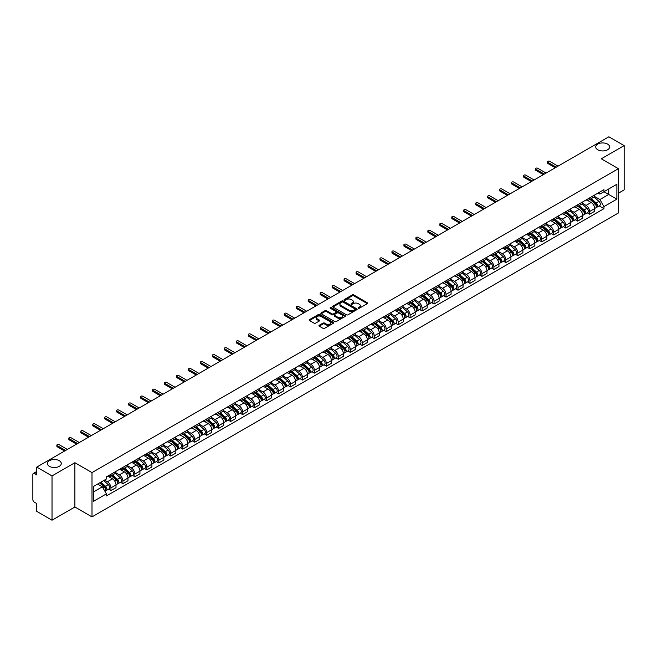 <?xml version="1.0" encoding="UTF-8"?>
<svg xmlns="http://www.w3.org/2000/svg" width="657" height="657" viewBox="0 0 657 657"><rect width="100%" height="100%" fill="white"/><g stroke="black" fill="none" stroke-linecap="round" stroke-linejoin="round"><path stroke-width="0.99" d="M358.287 308.248A0.747 0.427 0 0 0 359.338 308.248L367.337 303.633A1.068 0.616 0 0 0 367.649 303.197A1.068 0.616 0 0 0 367.337 302.762L353.786 294.936A1.068 0.616 0 0 0 352.283 294.936L344.284 299.559A0.747 0.427 0 0 0 345.336 300.167L346.37 299.567A3.408 1.971 0 0 1 351.191 299.567L352.316 300.216A3.408 1.971 0 0 1 353.318 301.612A3.408 1.971 0 0 1 352.316 303L351.281 303.6A0.747 0.427 0 0 0 352.341 304.207L353.376 303.608A3.408 1.971 0 0 1 358.188 303.608L359.322 304.265A3.408 1.971 0 0 1 360.323 305.653A3.408 1.971 0 0 1 359.322 307.041L358.287 307.64A0.747 0.427 0 0 0 358.287 308.248L358.287 307.64M59.237 460.68A6.94 4.008 0 0 0 51.673 459.81A6.94 4.008 0 0 0 47.386 463.514A6.94 4.008 0 0 0 49.423 466.355A6.94 4.008 0 0 0 56.987 467.217A6.94 4.008 0 0 0 61.273 463.514A6.94 4.008 0 0 0 59.237 460.68M607.577 144.097A6.94 4.008 0 0 0 600.013 143.234A6.94 4.008 0 0 0 595.727 146.938A6.94 4.008 0 0 0 597.763 149.771A6.94 4.008 0 0 0 605.327 150.642A6.94 4.008 0 0 0 609.614 146.938A6.94 4.008 0 0 0 607.577 144.097M319.228 325.281A1.068 0.616 0 0 0 318.916 325.716A1.068 0.616 0 0 0 319.228 326.151L323.03 328.344A1.068 0.616 0 0 0 324.533 328.344L333.419 323.219A1.068 0.616 0 0 0 333.731 322.784A1.068 0.616 0 0 0 333.419 322.349L319.869 314.522A1.068 0.616 0 0 0 318.358 314.522L309.472 319.647A1.068 0.616 0 0 0 309.16 320.082A1.068 0.616 0 0 0 309.472 320.517L314.071 323.17A1.068 0.616 0 0 0 315.574 323.17L319.376 320.977A1.068 0.616 0 0 0 319.688 320.542A1.068 0.616 0 0 0 319.376 320.107L317.101 318.793A2.85 1.643 0 0 1 316.263 317.627A2.85 1.643 0 0 1 318.021 316.107A2.85 1.643 0 0 1 321.125 316.469L330.052 321.618A2.85 1.643 0 0 1 330.882 322.784A2.85 1.643 0 0 1 329.124 324.303A2.85 1.643 0 0 1 326.02 323.942L324.533 323.088A1.068 0.616 0 0 0 323.03 323.088L319.228 325.281L319.228 326.151L323.03 323.975L323.03 323.088M91.996 472.597L74.89 462.717L52.026 475.914L36.759 467.102L608.883 136.796L624.15 145.608L601.286 158.805L618.393 168.685L91.996 472.597L91.996 516.887L618.393 212.975L618.393 168.685M346.444 314.826A1.068 0.616 0 0 0 347.955 314.826L356.833 309.693A1.068 0.616 0 0 0 357.145 309.258A1.068 0.616 0 0 0 356.833 308.823L343.283 301.005A1.068 0.616 0 0 0 341.78 301.005L332.894 306.129A1.068 0.616 0 0 0 332.582 306.564A1.068 0.616 0 0 0 332.894 307L346.444 314.826M330.594 308.412A0.747 0.427 0 0 1 331.35 308.519L345.114 316.46L336.244 321.585A1.068 0.616 0 0 1 334.733 321.585L321.183 313.759L324.985 311.582L324.985 310.695L321.183 312.888A1.068 0.616 0 0 0 320.871 313.323A1.068 0.616 0 0 0 321.183 313.759L321.183 312.888M324.985 311.582A1.068 0.616 0 0 1 326.488 311.582L326.488 310.695A1.068 0.616 0 0 0 324.985 310.695M326.488 310.695L331.99 313.865A1.068 0.616 0 0 0 333.493 313.865L336.014 312.412A1.068 0.616 0 0 0 336.327 311.976A1.068 0.616 0 0 0 336.014 311.541L330.29 308.24A0.747 0.427 0 0 1 331.35 307.632L345.13 315.59A1.068 0.616 0 0 1 345.442 316.017A1.068 0.616 0 0 1 345.13 316.452L345.13 315.59M52.026 475.914L52.026 520.204L36.759 511.392L36.759 503.558L34.386 502.178A2.168 1.257 -120 0 1 32.85 499.525L32.85 474.453A2.168 1.257 -120 0 1 33.302 473.459L36.759 471.463M618.393 193.215L624.15 189.898L624.15 145.608M52.026 520.204L74.89 507.007L91.996 516.887M36.759 467.102L36.759 474.945L34.386 473.574A2.168 1.257 -120 0 0 33.302 473.459M589.633 197.913A4.993 2.883 60 0 1 588.598 200.155L593.657 197.231A4.993 2.883 -120 0 0 594.692 194.989M582.447 203.284L586.101 205.395A4.993 2.883 60 0 1 589.633 211.513L594.692 208.589A4.993 2.883 -120 0 0 591.16 202.471L587.539 200.385M594.692 208.589L594.692 211.291L589.633 214.215L587.202 212.811M588.598 200.155A4.993 2.883 60 0 1 586.143 199.925M589.633 211.513L589.633 214.215M577.659 204.82A4.993 2.883 60 0 1 576.632 207.062L581.691 204.138A4.993 2.883 -120 0 0 582.726 201.896M575.236 219.717L577.659 221.122L582.726 218.198L582.726 215.496A4.993 2.883 -120 0 0 579.195 209.386L575.573 207.292M576.632 207.062A4.993 2.883 60 0 1 574.169 206.84M570.473 210.199L574.136 212.31A4.993 2.883 60 0 1 577.659 218.42L577.659 221.122M565.693 211.726A4.993 2.883 60 0 1 564.659 213.968L569.726 211.045A4.993 2.883 -120 0 0 570.761 208.811M563.271 226.624L565.693 228.028L570.761 225.105L570.761 222.403A4.993 2.883 -120 0 0 567.229 216.293L563.607 214.198M564.659 213.968A4.993 2.883 60 0 1 562.203 213.747M558.507 217.106L562.17 219.216A4.993 2.883 60 0 1 565.693 225.326L565.693 228.028M553.728 218.641A4.993 2.883 60 0 1 552.693 220.883L557.76 217.96A4.993 2.883 -120 0 0 558.787 215.718M551.297 233.539L553.728 234.935L558.795 232.011L558.795 229.318A4.993 2.883 -120 0 0 555.264 223.199L551.642 221.113M552.693 220.883A4.993 2.883 60 0 1 550.238 220.653M546.542 224.012L550.196 226.123A4.993 2.883 60 0 1 553.728 232.233L553.728 234.935M541.762 225.548A4.993 2.883 60 0 1 540.727 227.79L545.786 224.866A4.993 2.883 -120 0 0 546.821 222.624M539.331 240.446L541.762 241.85L546.821 238.926L546.821 236.224A4.993 2.883 -120 0 0 543.298 230.114L539.668 228.02M540.727 227.79A4.993 2.883 60 0 1 538.272 227.56M534.576 230.919L538.231 233.038A4.993 2.883 60 0 1 541.762 239.148L541.762 241.85M529.797 232.455A4.993 2.883 60 0 1 528.762 234.697L533.821 231.773A4.993 2.883 -120 0 0 534.855 229.531M527.366 247.352L529.797 248.757L534.855 245.833L534.855 243.131A4.993 2.883 -120 0 0 531.324 237.021L527.702 234.927M528.762 234.697A4.993 2.883 60 0 1 526.306 234.475M522.611 237.834L526.265 239.945A4.993 2.883 60 0 1 529.797 246.055L529.797 248.757M517.823 239.37A4.993 2.883 60 0 1 516.796 241.604L521.855 238.688A4.993 2.883 -120 0 0 522.89 236.446M515.4 254.267L517.823 255.663L522.89 252.74L522.89 250.038A4.993 2.883 -120 0 0 519.359 243.928L515.737 241.833M516.796 241.604A4.993 2.883 60 0 1 514.332 241.382M510.637 244.741L514.3 246.851A4.993 2.883 60 0 1 517.823 252.961L517.823 255.663M505.857 246.276A4.993 2.883 60 0 1 504.822 248.518L509.889 245.595A4.993 2.883 -120 0 0 510.924 243.353M503.434 261.174L505.857 262.578L510.924 259.655L510.924 256.953A4.993 2.883 -120 0 0 507.393 250.834L503.771 248.748M504.822 248.518A4.993 2.883 60 0 1 502.367 248.289M498.671 251.647L502.334 253.758A4.993 2.883 60 0 1 505.857 259.876L505.857 262.578M493.892 253.183A4.993 2.883 60 0 1 492.857 255.425L497.924 252.502A4.993 2.883 -120 0 0 498.959 250.26M491.461 268.081L493.892 269.485L498.959 266.561L498.959 263.859A4.993 2.883 -120 0 0 495.427 257.749L491.806 255.655M492.857 255.425A4.993 2.883 60 0 1 490.401 255.203M486.706 258.562L490.36 260.673A4.993 2.883 60 0 1 493.892 266.783L493.892 269.485M481.926 260.098A4.993 2.883 60 0 1 480.891 262.332L485.958 259.408A4.993 2.883 -120 0 0 486.985 257.174M479.495 274.996L481.926 276.392L486.985 273.468L486.985 270.766A4.993 2.883 -120 0 0 483.462 264.656L479.832 262.562M480.891 262.332A4.993 2.883 60 0 1 478.436 262.11M474.74 265.469L478.395 267.58A4.993 2.883 60 0 1 481.926 273.69L481.926 276.392M469.96 267.005A4.993 2.883 60 0 1 468.926 269.247L473.984 266.323A4.993 2.883 -120 0 0 475.019 264.081M467.529 281.902L469.96 283.307L475.019 280.383L475.019 277.681A4.993 2.883 -120 0 0 471.496 271.563L467.866 269.477M468.926 269.247A4.993 2.883 60 0 1 466.47 269.017M462.774 272.376L466.429 274.486A4.993 2.883 60 0 1 469.96 280.605L469.96 283.307M457.986 273.912A4.993 2.883 60 0 1 456.96 276.154L462.019 273.23A4.993 2.883 -120 0 0 463.054 270.988M455.564 288.809L457.995 290.213L463.054 287.29L463.054 284.588A4.993 2.883 -120 0 0 459.522 278.478L455.901 276.383M456.96 276.154A4.993 2.883 60 0 1 454.504 275.932M450.809 279.291L454.463 281.401A4.993 2.883 60 0 1 457.995 287.511L457.995 290.213M446.021 280.818A4.993 2.883 60 0 1 444.986 283.06L450.053 280.137A4.993 2.883 -120 0 0 451.088 277.903M443.598 295.716L446.021 297.12L451.088 294.196L451.088 291.494A4.993 2.883 -120 0 0 447.557 285.384L443.935 283.29M444.986 283.06A4.993 2.883 60 0 1 442.531 282.839M438.835 286.197L442.498 288.308A4.993 2.883 60 0 1 446.021 294.418L446.021 297.12M434.055 287.733A4.993 2.883 60 0 1 433.02 289.975L438.088 287.052A4.993 2.883 -120 0 0 439.122 284.81M431.633 302.631L434.055 304.027L439.122 301.103L439.122 298.409A4.993 2.883 -120 0 0 435.591 292.291L431.969 290.205M433.02 289.975A4.993 2.883 60 0 1 430.565 289.745M426.869 293.104L430.524 295.215A4.993 2.883 60 0 1 434.055 301.325L434.055 304.027M422.09 294.64A4.993 2.883 60 0 1 421.055 296.882L426.122 293.958A4.993 2.883 -120 0 0 427.149 291.716M419.659 309.537L422.09 310.942L427.149 308.018L427.149 305.316A4.993 2.883 -120 0 0 423.625 299.206L420.004 297.112M421.055 296.882A4.993 2.883 60 0 1 418.599 296.652M414.904 300.011L418.558 302.13A4.993 2.883 60 0 1 422.09 308.24L422.09 310.942M410.124 301.547A4.993 2.883 60 0 1 409.089 303.789L414.148 300.865A4.993 2.883 -120 0 0 415.183 298.623M407.693 316.444L410.124 317.848L415.183 314.925L415.183 312.223A4.993 2.883 -120 0 0 411.66 306.113L408.03 304.019M409.089 303.789A4.993 2.883 60 0 1 406.634 303.567M402.938 306.926L406.593 309.036A4.993 2.883 60 0 1 410.124 315.146L410.124 317.848M398.158 308.462A4.993 2.883 60 0 1 397.124 310.695L402.183 307.78A4.993 2.883 -120 0 0 403.217 305.538M395.728 323.359L398.158 324.755L403.217 321.831L403.217 319.13A4.993 2.883 -120 0 0 399.686 313.019L396.064 310.925M397.124 310.695A4.993 2.883 60 0 1 394.668 310.474M390.972 313.832L394.627 315.943A4.993 2.883 60 0 1 398.158 322.053L398.158 324.755M386.185 315.368A4.993 2.883 60 0 1 385.158 317.61L390.217 314.687A4.993 2.883 -120 0 0 391.252 312.445M383.762 330.266L386.185 331.67L391.252 328.746L391.252 326.044A4.993 2.883 -120 0 0 387.72 319.926L384.099 317.84M385.158 317.61A4.993 2.883 60 0 1 382.694 317.38M378.999 320.739L382.661 322.85A4.993 2.883 60 0 1 386.185 328.968L386.185 331.67M374.219 322.275A4.993 2.883 60 0 1 373.184 324.517L378.251 321.593A4.993 2.883 -120 0 0 379.286 319.351M371.796 337.172L374.219 338.577L379.286 335.653L379.286 332.951A4.993 2.883 -120 0 0 375.755 326.841L372.133 324.747M373.184 324.517A4.993 2.883 60 0 1 370.729 324.295M367.033 327.654L370.696 329.765A4.993 2.883 60 0 1 374.219 335.875L374.219 338.577M362.253 329.19A4.993 2.883 60 0 1 361.219 331.424L366.286 328.5A4.993 2.883 -120 0 0 367.312 326.266M359.822 344.087L362.253 345.483L367.32 342.56L367.32 339.858A4.993 2.883 -120 0 0 363.789 333.748L360.167 331.654M361.219 331.424A4.993 2.883 60 0 1 358.763 331.202M355.067 334.561L358.722 336.671A4.993 2.883 60 0 1 362.253 342.782L362.253 345.483M350.288 336.097A4.993 2.883 60 0 1 349.253 338.339L354.312 335.415A4.993 2.883 -120 0 0 355.347 333.173M347.857 350.994L350.288 352.398L355.347 349.475L355.347 346.773A4.993 2.883 -120 0 0 351.824 340.655L348.194 338.569M349.253 338.339A4.993 2.883 60 0 1 346.797 338.109M343.102 341.468L346.756 343.578A4.993 2.883 60 0 1 350.288 349.696L350.288 352.398M338.322 343.003A4.993 2.883 60 0 1 337.287 345.245L342.346 342.322A4.993 2.883 -120 0 0 343.381 340.08M335.891 357.901L338.322 359.305L343.381 356.381L343.381 353.68A4.993 2.883 -120 0 0 339.85 347.569L336.228 345.475M337.287 345.245A4.993 2.883 60 0 1 334.832 345.024M331.136 348.382L334.791 350.493A4.993 2.883 60 0 1 338.322 356.603L338.322 359.305M326.348 349.91A4.993 2.883 60 0 1 325.322 352.152L330.381 349.228A4.993 2.883 -120 0 0 331.415 346.995M323.926 364.807L326.348 366.212L331.415 363.288L331.415 360.586A4.993 2.883 -120 0 0 327.884 354.476L324.262 352.382M325.322 352.152A4.993 2.883 60 0 1 322.858 351.93M319.171 355.289L322.825 357.4A4.993 2.883 60 0 1 326.348 363.51L326.348 366.212M314.383 356.825A4.993 2.883 60 0 1 313.348 359.067L318.415 356.143A4.993 2.883 -120 0 0 319.45 353.901M311.96 371.722L314.383 373.119L319.45 370.195L319.45 367.493A4.993 2.883 -120 0 0 315.918 361.383L312.297 359.297M313.348 359.067A4.993 2.883 60 0 1 310.892 358.837M307.197 362.196L310.86 364.307A4.993 2.883 60 0 1 314.383 370.417L314.383 373.119M302.417 363.732A4.993 2.883 60 0 1 301.382 365.974L306.449 363.05A4.993 2.883 -120 0 0 307.484 360.808M299.986 378.629L302.417 380.033L307.484 377.11L307.484 374.408A4.993 2.883 -120 0 0 303.953 368.298L300.331 366.204M301.382 365.974A4.993 2.883 60 0 1 298.927 365.744M295.231 369.103L298.886 371.221A4.993 2.883 60 0 1 302.417 377.332L302.417 380.033M290.451 370.638A4.993 2.883 60 0 1 289.417 372.88L294.484 369.957A4.993 2.883 -120 0 0 295.51 367.715M288.021 385.536L290.451 386.94L295.51 384.017L295.51 381.315A4.993 2.883 -120 0 0 291.987 375.204L288.357 373.11M289.417 372.88A4.993 2.883 60 0 1 286.961 372.659M283.266 376.018L286.92 378.128A4.993 2.883 60 0 1 290.451 384.238L290.451 386.94M278.486 377.553A4.993 2.883 60 0 1 277.451 379.787L282.51 376.872A4.993 2.883 -120 0 0 283.545 374.63M276.055 392.451L278.486 393.847L283.545 390.923L283.545 388.221A4.993 2.883 -120 0 0 280.022 382.111L276.392 380.017M277.451 379.787A4.993 2.883 60 0 1 274.996 379.565M271.3 382.924L274.954 385.035A4.993 2.883 60 0 1 278.486 391.145L278.486 393.847M266.512 384.46A4.993 2.883 60 0 1 265.485 386.702L270.544 383.778A4.993 2.883 -120 0 0 271.579 381.536M264.089 399.357L266.52 400.762L271.579 397.838L271.579 395.136A4.993 2.883 -120 0 0 268.048 389.018L264.426 386.932M265.485 386.702A4.993 2.883 60 0 1 263.03 386.472M259.334 389.831L262.989 391.942A4.993 2.883 60 0 1 266.52 398.06L266.52 400.762M254.546 391.367A4.993 2.883 60 0 1 253.512 393.609L258.579 390.685A4.993 2.883 -120 0 0 259.614 388.443M252.124 406.264L254.546 407.668L259.614 404.745L259.614 402.043A4.993 2.883 -120 0 0 256.082 395.933L252.46 393.839M253.512 393.609A4.993 2.883 60 0 1 251.056 393.387M247.361 396.746L251.023 398.856A4.993 2.883 60 0 1 254.546 404.967L254.546 407.668M242.581 398.282A4.993 2.883 60 0 1 241.546 400.515L246.613 397.592A4.993 2.883 -120 0 0 247.648 395.358M240.158 413.179L242.581 414.575L247.648 411.652L247.648 408.95A4.993 2.883 -120 0 0 244.117 402.84L240.495 400.745M241.546 400.515A4.993 2.883 60 0 1 239.091 400.294M235.395 403.653L239.049 405.763A4.993 2.883 60 0 1 242.581 411.873L242.581 414.575M230.615 405.188A4.993 2.883 60 0 1 229.58 407.43L234.648 404.507A4.993 2.883 -120 0 0 235.674 402.265M228.184 420.086L230.615 421.49L235.674 418.566L235.674 415.865A4.993 2.883 -120 0 0 232.151 409.746L228.529 407.66M229.58 407.43A4.993 2.883 60 0 1 227.125 407.2M223.429 410.559L227.084 412.67A4.993 2.883 60 0 1 230.615 418.788L230.615 421.49M218.65 412.095A4.993 2.883 60 0 1 217.615 414.337L222.674 411.413A4.993 2.883 -120 0 0 223.708 409.171M216.219 426.993L218.65 428.397L223.708 425.473L223.708 422.771A4.993 2.883 -120 0 0 220.185 416.661L216.555 414.567M217.615 414.337A4.993 2.883 60 0 1 215.159 414.115M211.464 417.474L215.118 419.585A4.993 2.883 60 0 1 218.65 425.695L218.65 428.397M206.684 419.002A4.993 2.883 60 0 1 205.649 421.244L210.708 418.32A4.993 2.883 -120 0 0 211.743 416.086M204.253 433.899L206.684 435.304L211.743 432.38L211.743 429.678A4.993 2.883 -120 0 0 208.212 423.568L204.59 421.474M205.649 421.244A4.993 2.883 60 0 1 203.194 421.022M199.498 424.381L203.153 426.492A4.993 2.883 60 0 1 206.684 432.602L206.684 435.304M194.71 425.917A4.993 2.883 60 0 1 193.684 428.159L198.743 425.235A4.993 2.883 -120 0 0 199.777 422.993M192.287 440.814L194.71 442.21L199.777 439.287L199.777 436.585A4.993 2.883 -120 0 0 196.246 430.475L192.624 428.38M193.684 428.159A4.993 2.883 60 0 1 191.22 427.929M187.524 431.288L191.187 433.398A4.993 2.883 60 0 1 194.71 439.508L194.71 442.21M182.745 432.823A4.993 2.883 60 0 1 181.71 435.065L186.777 432.142A4.993 2.883 -120 0 0 187.812 429.9M180.322 447.721L182.745 449.125L187.812 446.202L187.812 443.5A4.993 2.883 -120 0 0 184.28 437.39L180.659 435.295M181.71 435.065A4.993 2.883 60 0 1 179.254 434.835M175.559 438.194L179.221 440.305A4.993 2.883 60 0 1 182.745 446.423L182.745 449.125M170.779 439.73A4.993 2.883 60 0 1 169.744 441.972L174.811 439.048A4.993 2.883 -120 0 0 175.838 436.806M168.348 454.628L170.779 456.032L175.846 453.108L175.846 450.406A4.993 2.883 -120 0 0 172.315 444.296L168.693 442.202M169.744 441.972A4.993 2.883 60 0 1 167.289 441.75M163.593 445.109L167.248 447.22A4.993 2.883 60 0 1 170.779 453.33L170.779 456.032M158.813 446.645A4.993 2.883 60 0 1 157.779 448.879L162.837 445.963A4.993 2.883 -120 0 0 163.872 443.721M156.382 461.543L158.813 462.939L163.872 460.015L163.872 457.313A4.993 2.883 -120 0 0 160.349 451.203L156.719 449.109M157.779 448.879A4.993 2.883 60 0 1 155.323 448.657M151.627 452.016L155.282 454.127A4.993 2.883 60 0 1 158.813 460.237L158.813 462.939M146.848 453.552A4.993 2.883 60 0 1 145.813 455.794L150.872 452.87A4.993 2.883 -120 0 0 151.907 450.628M144.417 468.449L146.848 469.854L151.907 466.93L151.907 464.228A4.993 2.883 -120 0 0 148.375 458.11L144.754 456.024M145.813 455.794A4.993 2.883 60 0 1 143.357 455.564M139.662 458.923L143.316 461.033A4.993 2.883 60 0 1 146.848 467.152L146.848 469.854M134.874 460.458A4.993 2.883 60 0 1 133.847 462.7L138.906 459.777A4.993 2.883 -120 0 0 139.941 457.535M132.451 475.356L134.874 476.76L139.941 473.837L139.941 471.135A4.993 2.883 -120 0 0 136.41 465.025L132.788 462.93M133.847 462.7A4.993 2.883 60 0 1 131.384 462.479M127.696 465.838L131.351 467.948A4.993 2.883 60 0 1 134.874 474.058L134.874 476.76M122.908 467.373A4.993 2.883 60 0 1 121.874 469.607L126.941 466.684A4.993 2.883 -120 0 0 127.975 464.45M120.486 482.271L122.908 483.667L127.975 480.743L127.975 478.041A4.993 2.883 -120 0 0 124.444 471.931L120.822 469.837M121.874 469.607A4.993 2.883 60 0 1 119.418 469.385M115.722 472.744L119.385 474.855A4.993 2.883 60 0 1 122.908 480.965L122.908 483.667M110.943 474.28A4.993 2.883 60 0 1 109.908 476.522L114.975 473.598A4.993 2.883 -120 0 0 116.01 471.356M108.512 489.178L110.943 490.574L116.01 487.658L116.01 484.956A4.993 2.883 -120 0 0 112.478 478.838L108.857 476.752M109.908 476.522A4.993 2.883 60 0 1 107.452 476.292M104.496 480.078L107.411 481.762A4.993 2.883 60 0 1 110.943 487.88L110.943 490.574M598.108 193.018L599.907 194.061L616.866 184.272L608.727 188.97L608.727 194.456L599.907 199.547L594.413 196.377M93.532 491.904L102.352 486.812L106.418 493.859L93.532 501.299L93.532 486.418L106.418 478.978L106.418 476.892L603.972 189.627L603.972 191.713L616.866 199.153L603.972 206.594L599.907 199.547M616.866 184.272L616.866 199.153M106.418 493.859L106.418 495.936L603.972 208.671L603.972 206.594M74.89 462.717L74.89 507.007M102.352 486.812L97.597 484.069M599.168 205.904L603.972 208.671M358.582 308.355L359.322 307.928A3.408 1.971 0 0 0 360.323 306.54L360.323 305.653M353.318 301.612L353.318 302.499A3.408 1.971 0 0 1 352.316 303.887L351.577 304.314M367.329 303.641L353.786 295.822A1.068 0.616 0 0 0 352.283 295.822L344.58 300.265M356.833 308.823L356.833 309.693L343.283 301.883A1.068 0.616 0 0 0 341.78 301.883L332.902 307.008M354.952 309.562A0.747 0.427 0 0 0 354.952 308.954L343.061 302.089A0.747 0.427 0 0 0 342.001 302.089L340.909 302.721A3.408 1.971 0 0 0 339.915 304.109A3.408 1.971 0 0 0 340.909 305.497L349.039 310.194A3.408 1.971 0 0 0 353.86 310.194L354.952 309.562L354.952 310.449A0.747 0.427 0 0 0 355.174 310.145L355.174 309.258M339.915 304.109L339.915 304.996A3.408 1.971 0 0 0 340.909 306.384L340.909 305.497M354.952 310.449L353.86 311.081A3.408 1.971 0 0 1 349.039 311.081L340.909 306.384M326.488 311.582L331.99 314.752A1.068 0.616 0 0 0 333.493 314.752L336.014 313.299A1.068 0.616 0 0 0 336.327 312.863L336.327 311.976M337.69 317.159A2.85 1.643 0 0 0 340.794 317.52A2.85 1.643 0 0 0 342.552 316.001A2.85 1.643 0 0 0 341.722 314.834L338.577 313.019A1.068 0.616 0 0 0 337.074 313.019L334.544 314.481A1.068 0.616 0 0 0 334.232 314.908A1.068 0.616 0 0 0 334.544 315.344L337.69 317.159L337.69 318.045A2.85 1.643 0 0 0 340.794 318.407A2.85 1.643 0 0 0 342.552 316.888L342.552 316.001M334.232 314.908L334.232 315.795A1.068 0.616 0 0 0 334.544 316.231L334.544 315.344M337.69 318.045L334.544 316.231M330.882 322.784L330.882 323.663A2.85 1.643 0 0 1 329.124 325.182A2.85 1.643 0 0 1 326.02 324.829L324.533 323.975A1.068 0.616 0 0 0 323.03 323.975M316.263 317.627L316.263 318.514A2.85 1.643 0 0 0 317.101 319.68L317.101 318.793M319.359 320.986L317.101 319.68M333.403 323.228L319.869 315.409A1.068 0.616 0 0 0 318.358 315.409L309.488 320.526L309.472 319.647M589.978 199.358L594.848 203.711A2.71 1.569 60 0 1 595.702 207.899L594.692 208.483M590.101 199.473L592.4 200.796M590.471 199.071L595.891 203.916A1.306 0.756 60 0 1 596.301 205.928A1.306 0.756 60 0 1 596.186 205.978M591.284 198.603L596.154 202.956A2.71 1.569 60 0 1 597.008 207.152A2.71 1.569 60 0 1 596.186 207.234M594.002 196.969L598.921 201.362A2.71 1.569 60 0 1 599.767 205.551L597.008 207.152M555.264 167.749L547.897 163.503A1.248 0.723 180 0 1 547.536 162.993L547.536 161.836A1.248 0.723 -0 0 0 547.897 162.345L556.257 167.174M558.023 166.155L549.663 161.326A1.248 0.723 -0 0 0 548.299 161.17A1.248 0.723 -0 0 0 547.536 161.836M578.012 206.265L582.882 210.618A2.71 1.569 60 0 1 583.736 214.814L582.726 215.397M578.135 206.38L580.435 207.702M578.497 205.978L583.925 210.823A1.306 0.756 60 0 1 584.336 212.835A1.306 0.756 60 0 1 584.213 212.884M579.31 205.51L584.188 209.862A2.71 1.569 60 0 1 585.042 214.059A2.71 1.569 60 0 1 584.221 214.141M582.028 203.884L586.947 208.269A2.71 1.569 60 0 1 587.801 212.466L585.042 214.059M566.038 213.172L570.917 217.524A2.71 1.569 60 0 1 571.771 221.721L570.761 222.304M566.17 213.287L568.469 214.617M566.531 212.893L571.96 217.73A1.306 0.756 60 0 1 572.37 219.742A1.306 0.756 60 0 1 572.247 219.791M567.344 212.425L572.222 216.769A2.71 1.569 60 0 1 573.076 220.966A2.71 1.569 60 0 1 572.255 221.056M570.062 210.79L574.982 215.176A2.71 1.569 60 0 1 575.836 219.372L573.076 220.966M554.073 220.087L558.951 224.431A2.71 1.569 60 0 1 559.805 228.628L558.787 229.211M554.204 220.202L556.495 221.524M554.565 219.799L559.994 224.645A1.306 0.756 60 0 1 560.405 226.657A1.306 0.756 60 0 1 560.281 226.698M555.379 219.331L560.257 223.684A2.71 1.569 60 0 1 561.103 227.872A2.71 1.569 60 0 1 560.29 227.963M558.097 217.697L563.016 222.091A2.71 1.569 60 0 1 563.87 226.279L561.103 227.872M543.298 174.663L535.931 170.409A1.248 0.723 180 0 1 535.562 169.9L535.562 168.75A1.248 0.723 -0 0 0 535.931 169.26L544.292 174.08M546.057 173.062L537.697 168.241A1.248 0.723 -0 0 0 536.334 168.085A1.248 0.723 -0 0 0 535.562 168.75M531.324 181.57L523.966 177.316A1.248 0.723 180 0 1 523.596 176.807L523.596 175.657A1.248 0.723 -0 0 0 523.966 176.166L532.326 180.995M534.092 179.977L525.731 175.148A1.248 0.723 -0 0 0 524.368 174.992A1.248 0.723 -0 0 0 523.596 175.657M519.359 188.477L512 184.223A1.248 0.723 180 0 1 511.631 183.714L511.631 182.564A1.248 0.723 -0 0 0 512 183.073L520.36 187.902M522.126 186.884L513.758 182.055A1.248 0.723 -0 0 0 512.403 181.899A1.248 0.723 -0 0 0 511.631 182.564M542.107 226.993L546.985 231.346A2.71 1.569 60 0 1 547.831 235.535L546.821 236.126M542.239 227.108L544.53 228.431M542.6 226.706L548.028 231.551A1.306 0.756 60 0 1 548.431 233.564A1.306 0.756 60 0 1 548.316 233.613M543.413 226.238L548.291 230.591A2.71 1.569 60 0 1 549.137 234.787A2.71 1.569 60 0 1 548.316 234.869M546.131 224.604L551.051 228.997A2.71 1.569 60 0 1 551.896 233.194L549.137 234.787M530.142 233.9L535.02 238.253A2.71 1.569 60 0 1 535.866 242.449L534.855 243.033M530.265 234.015L532.564 235.346M530.634 233.621L536.055 238.458A1.306 0.756 60 0 1 536.465 240.47A1.306 0.756 60 0 1 536.35 240.519M531.447 233.153L536.317 237.497A2.71 1.569 60 0 1 537.171 241.694A2.71 1.569 60 0 1 536.35 241.784M534.166 231.519L539.085 235.904A2.71 1.569 60 0 1 539.931 240.101L537.171 241.694M507.393 195.384L500.026 191.138A1.248 0.723 180 0 1 499.665 190.629L499.665 189.479A1.248 0.723 -0 0 0 500.026 189.988L508.387 194.809M510.152 193.79L501.792 188.97A1.248 0.723 -0 0 0 500.437 188.805A1.248 0.723 -0 0 0 499.665 189.479M495.427 202.299L488.061 198.044A1.248 0.723 180 0 1 487.699 197.535L487.699 196.386A1.248 0.723 -0 0 0 488.061 196.895L496.421 201.724M498.187 200.705L489.826 195.876A1.248 0.723 -0 0 0 488.463 195.72A1.248 0.723 -0 0 0 487.699 196.386M518.176 240.807L523.046 245.16A2.71 1.569 60 0 1 523.9 249.356L522.89 249.939M518.299 240.93L520.599 242.252M518.66 240.528L524.089 245.365A1.306 0.756 60 0 1 524.5 247.385A1.306 0.756 60 0 1 524.385 247.426M519.473 240.06L524.352 244.412A2.71 1.569 60 0 1 525.206 248.601A2.71 1.569 60 0 1 524.385 248.691M522.192 238.425L527.111 242.819A2.71 1.569 60 0 1 527.965 247.007L525.206 248.601M483.462 209.205L476.095 204.951A1.248 0.723 180 0 1 475.725 204.442L475.725 203.292A1.248 0.723 -0 0 0 476.095 203.801L484.455 208.63M486.221 207.612L477.861 202.783A1.248 0.723 -0 0 0 476.497 202.627A1.248 0.723 -0 0 0 475.725 203.292M506.202 247.722L511.08 252.074A2.71 1.569 60 0 1 511.934 256.263L510.924 256.846M506.333 247.837L508.633 249.159M506.695 247.434L512.123 252.28A1.306 0.756 60 0 1 512.534 254.292A1.306 0.756 60 0 1 512.411 254.341M507.508 246.966L512.386 251.319A2.71 1.569 60 0 1 513.24 255.516A2.71 1.569 60 0 1 512.419 255.598M510.226 245.332L515.145 249.726A2.71 1.569 60 0 1 516 253.914L513.24 255.516M471.488 216.112L464.129 211.866A1.248 0.723 180 0 1 463.76 211.357L463.76 210.199A1.248 0.723 -0 0 0 464.129 210.708L472.49 215.537M474.255 214.519L465.895 209.69A1.248 0.723 -0 0 0 464.532 209.534A1.248 0.723 -0 0 0 463.76 210.199M494.236 254.629L499.115 258.981A2.71 1.569 60 0 1 499.969 263.178L498.95 263.761M494.368 254.744L496.659 256.066M494.729 254.341L500.158 259.187A1.306 0.756 60 0 1 500.568 261.199A1.306 0.756 60 0 1 500.445 261.248M495.542 253.873L500.42 258.226A2.71 1.569 60 0 1 501.266 262.422A2.71 1.569 60 0 1 500.453 262.513M498.261 252.247L503.18 256.632A2.71 1.569 60 0 1 504.034 260.829L501.266 262.422M459.522 223.027L452.164 218.773A1.248 0.723 180 0 1 451.794 218.264L451.794 217.114A1.248 0.723 -0 0 0 452.164 217.623L460.524 222.452M462.29 221.434L453.921 216.605A1.248 0.723 -0 0 0 452.566 216.449A1.248 0.723 -0 0 0 451.794 217.114M482.271 261.535L487.149 265.888A2.71 1.569 60 0 1 487.995 270.084L486.985 270.668M482.402 261.65L484.694 262.981M482.764 261.256L488.192 266.093A1.306 0.756 60 0 1 488.594 268.105A1.306 0.756 60 0 1 488.479 268.155M483.577 260.788L488.455 265.141A2.71 1.569 60 0 1 489.301 269.329A2.71 1.569 60 0 1 488.488 269.419M486.295 259.154L491.214 263.539A2.71 1.569 60 0 1 492.068 267.736L489.301 269.329M447.557 229.934L440.19 225.68A1.248 0.723 180 0 1 439.829 225.17L439.829 224.021A1.248 0.723 -0 0 0 440.19 224.53L448.559 229.359M450.316 228.34L441.956 223.511A1.248 0.723 -0 0 0 440.601 223.355A1.248 0.723 -0 0 0 439.829 224.021M470.305 268.45L475.183 272.803A2.71 1.569 60 0 1 476.029 276.991L475.019 277.574M470.437 268.565L472.728 269.887M470.798 268.163L476.218 273.008A1.306 0.756 60 0 1 476.629 275.02A1.306 0.756 60 0 1 476.514 275.069M471.611 267.695L476.481 272.047A2.71 1.569 60 0 1 477.335 276.244A2.71 1.569 60 0 1 476.514 276.326M474.329 266.06L479.249 270.454A2.71 1.569 60 0 1 480.095 274.642L477.335 276.244M435.591 236.84L428.224 232.594A1.248 0.723 180 0 1 427.863 232.085L427.863 230.927A1.248 0.723 -0 0 0 428.224 231.436L436.585 236.265M438.35 235.247L429.99 230.418A1.248 0.723 -0 0 0 428.635 230.262A1.248 0.723 -0 0 0 427.863 230.927M458.34 275.357L463.21 279.71A2.71 1.569 60 0 1 464.064 283.898L463.054 284.489M458.463 275.472L460.762 276.794M458.832 275.069L464.253 279.915A1.306 0.756 60 0 1 464.663 281.927A1.306 0.756 60 0 1 464.548 281.976M459.637 274.601L464.515 278.954A2.71 1.569 60 0 1 465.37 283.151A2.71 1.569 60 0 1 464.548 283.233M462.364 272.975L467.283 277.361A2.71 1.569 60 0 1 468.129 281.557L465.37 283.151M423.625 243.755L416.259 239.501A1.248 0.723 180 0 1 415.897 238.992L415.897 237.842A1.248 0.723 -0 0 0 416.259 238.351L424.619 243.172M426.385 242.154L418.024 237.333A1.248 0.723 -0 0 0 416.661 237.177A1.248 0.723 -0 0 0 415.897 237.842M446.366 282.264L451.244 286.616A2.71 1.569 60 0 1 452.098 290.813L451.088 291.396M446.497 282.379L448.797 283.709M446.859 281.984L452.287 286.822A1.306 0.756 60 0 1 452.698 288.834A1.306 0.756 60 0 1 452.574 288.883M447.672 281.516L452.55 285.861A2.71 1.569 60 0 1 453.404 290.057A2.71 1.569 60 0 1 452.583 290.148M450.39 279.882L455.309 284.267A2.71 1.569 60 0 1 456.163 288.464L453.404 290.057M411.66 250.662L404.293 246.408A1.248 0.723 180 0 1 403.924 245.899L403.924 244.749A1.248 0.723 -0 0 0 404.293 245.258L412.653 250.087M414.419 249.069L406.059 244.24A1.248 0.723 -0 0 0 404.696 244.084A1.248 0.723 -0 0 0 403.924 244.749M434.4 289.179L439.278 293.523A2.71 1.569 60 0 1 440.133 297.72L439.122 298.303M434.532 289.294L436.831 290.616M434.893 288.891L440.321 293.736A1.306 0.756 60 0 1 440.732 295.749A1.306 0.756 60 0 1 440.609 295.79M435.706 288.423L440.584 292.776A2.71 1.569 60 0 1 441.438 296.964A2.71 1.569 60 0 1 440.617 297.054M438.424 286.789L443.344 291.182A2.71 1.569 60 0 1 444.198 295.371L441.438 296.964M399.686 257.569L392.328 253.315A1.248 0.723 180 0 1 391.958 252.805L391.958 251.656A1.248 0.723 -0 0 0 392.328 252.165L400.688 256.994M402.454 255.975L394.093 251.146A1.248 0.723 -0 0 0 392.73 250.99A1.248 0.723 -0 0 0 391.958 251.656M422.435 296.085L427.313 300.438A2.71 1.569 60 0 1 428.167 304.626L427.149 305.218M422.566 296.2L424.857 297.522M422.927 295.798L428.356 300.643A1.306 0.756 60 0 1 428.758 302.655A1.306 0.756 60 0 1 428.643 302.705M423.74 295.33L428.619 299.682A2.71 1.569 60 0 1 429.464 303.879A2.71 1.569 60 0 1 428.651 303.961M426.459 293.695L431.378 298.089A2.71 1.569 60 0 1 432.232 302.286L429.464 303.879M387.72 264.475L380.354 260.229A1.248 0.723 180 0 1 379.992 259.72L379.992 258.571A1.248 0.723 -0 0 0 380.354 259.08L388.722 263.9M390.48 262.882L382.119 258.061A1.248 0.723 -0 0 0 380.764 257.897A1.248 0.723 -0 0 0 379.992 258.571M410.469 302.992L415.347 307.345A2.71 1.569 60 0 1 416.193 311.541L415.183 312.124M410.6 303.107L412.892 304.437M410.962 302.713L416.39 307.55A1.306 0.756 60 0 1 416.793 309.562A1.306 0.756 60 0 1 416.678 309.611M411.775 302.236L416.645 306.589A2.71 1.569 60 0 1 417.499 310.786A2.71 1.569 60 0 1 416.678 310.876M414.493 300.61L419.412 304.996A2.71 1.569 60 0 1 420.258 309.192L417.499 310.786M375.755 271.39L368.388 267.136A1.248 0.723 180 0 1 368.027 266.627L368.027 265.477A1.248 0.723 -0 0 0 368.388 265.986L376.748 270.815M378.514 269.797L370.154 264.968A1.248 0.723 -0 0 0 368.799 264.812A1.248 0.723 -0 0 0 368.027 265.477M398.503 309.899L403.373 314.251A2.71 1.569 60 0 1 404.227 318.448L403.217 319.031M398.627 310.022L400.926 311.344M398.996 309.619L404.416 314.457A1.306 0.756 60 0 1 404.827 316.477A1.306 0.756 60 0 1 404.712 316.518M399.809 309.151L404.679 313.504A2.71 1.569 60 0 1 405.533 317.692A2.71 1.569 60 0 1 404.712 317.783M402.527 307.517L407.447 311.903A2.71 1.569 60 0 1 408.293 316.099L405.533 317.692M363.789 278.297L356.423 274.043A1.248 0.723 180 0 1 356.061 273.534L356.061 272.384A1.248 0.723 -0 0 0 356.423 272.893L364.783 277.722M366.549 276.704L358.188 271.875A1.248 0.723 -0 0 0 356.825 271.719A1.248 0.723 -0 0 0 356.061 272.384M386.538 316.814L391.408 321.166A2.71 1.569 60 0 1 392.262 325.355L391.252 325.938M386.661 316.929L388.96 318.251M387.022 316.526L392.451 321.372A1.306 0.756 60 0 1 392.861 323.384A1.306 0.756 60 0 1 392.738 323.433M387.835 316.058L392.714 320.411A2.71 1.569 60 0 1 393.568 324.607A2.71 1.569 60 0 1 392.746 324.689M390.554 314.424L395.473 318.817A2.71 1.569 60 0 1 396.327 323.006L393.568 324.607M351.824 285.204L344.457 280.958A1.248 0.723 180 0 1 344.087 280.449L344.087 279.291A1.248 0.723 -0 0 0 344.457 279.8L352.817 284.629M354.583 283.61L346.223 278.782A1.248 0.723 -0 0 0 344.859 278.625A1.248 0.723 -0 0 0 344.087 279.291M374.564 323.72L379.442 328.073A2.71 1.569 60 0 1 380.296 332.27L379.286 332.853M374.695 323.835L376.995 325.158M375.057 323.433L380.485 328.278A1.306 0.756 60 0 1 380.896 330.29A1.306 0.756 60 0 1 380.773 330.34M375.87 322.965L380.748 327.317A2.71 1.569 60 0 1 381.602 331.514A2.71 1.569 60 0 1 380.781 331.604M378.588 321.339L383.507 325.724A2.71 1.569 60 0 1 384.361 329.921L381.602 331.514M339.85 292.119L332.491 287.865A1.248 0.723 180 0 1 332.122 287.355L332.122 286.206A1.248 0.723 -0 0 0 332.491 286.715L340.852 291.544M342.617 290.525L334.257 285.696A1.248 0.723 -0 0 0 332.894 285.54A1.248 0.723 -0 0 0 332.122 286.206M362.598 330.627L367.477 334.98A2.71 1.569 60 0 1 368.331 339.176L367.312 339.759M362.73 330.742L365.021 332.072M363.091 330.348L368.52 335.185A1.306 0.756 60 0 1 368.93 337.197A1.306 0.756 60 0 1 368.807 337.246M363.904 329.88L368.782 334.232A2.71 1.569 60 0 1 369.628 338.421A2.71 1.569 60 0 1 368.815 338.511M366.622 328.245L371.542 332.631A2.71 1.569 60 0 1 372.396 336.827L369.628 338.421M327.884 299.025L320.526 294.771A1.248 0.723 180 0 1 320.156 294.262L320.156 293.112A1.248 0.723 -0 0 0 320.526 293.622L328.886 298.45M330.652 297.432L322.283 292.603A1.248 0.723 -0 0 0 320.928 292.447A1.248 0.723 -0 0 0 320.156 293.112M350.633 337.542L355.511 341.895A2.71 1.569 60 0 1 356.357 346.083L355.347 346.666M350.764 337.657L353.055 338.979M351.125 337.255L356.554 342.1A1.306 0.756 60 0 1 356.956 344.112A1.306 0.756 60 0 1 356.841 344.161M351.938 336.786L356.817 341.139A2.71 1.569 60 0 1 357.663 345.336A2.71 1.569 60 0 1 356.841 345.418M354.657 335.152L359.576 339.546A2.71 1.569 60 0 1 360.422 343.734L357.663 345.336M315.918 305.932L308.552 301.686A1.248 0.723 180 0 1 308.19 301.177L308.19 300.019A1.248 0.723 -0 0 0 308.552 300.528L316.912 305.357M318.678 304.339L310.318 299.51A1.248 0.723 -0 0 0 308.962 299.354A1.248 0.723 -0 0 0 308.19 300.019M338.667 344.449L343.545 348.801A2.71 1.569 60 0 1 344.391 352.99L343.381 353.581M338.798 344.564L341.09 345.886M339.16 344.161L344.58 349.007A1.306 0.756 60 0 1 344.991 351.019A1.306 0.756 60 0 1 344.876 351.068M339.973 343.693L344.843 348.046A2.71 1.569 60 0 1 345.697 352.242A2.71 1.569 60 0 1 344.876 352.324M342.691 342.067L347.61 346.453A2.71 1.569 60 0 1 348.456 350.649L345.697 352.242M303.953 312.847L296.586 308.593A1.248 0.723 180 0 1 296.225 308.084L296.225 306.934A1.248 0.723 -0 0 0 296.586 307.443L304.947 312.264M306.712 311.246L298.352 306.425A1.248 0.723 -0 0 0 296.989 306.269A1.248 0.723 -0 0 0 296.225 306.934M326.701 351.355L331.571 355.708A2.71 1.569 60 0 1 332.426 359.905L331.415 360.488M326.825 351.47L329.124 352.801M327.186 351.076L332.614 355.913A1.306 0.756 60 0 1 333.025 357.925A1.306 0.756 60 0 1 332.91 357.975M327.999 350.608L332.877 354.952A2.71 1.569 60 0 1 333.731 359.149A2.71 1.569 60 0 1 332.91 359.239M330.717 348.974L335.637 353.359A2.71 1.569 60 0 1 336.491 357.556L333.731 359.149M291.987 319.754L284.621 315.5A1.248 0.723 180 0 1 284.251 314.99L284.251 313.841A1.248 0.723 -0 0 0 284.621 314.35L292.981 319.179M294.747 318.16L286.386 313.332A1.248 0.723 -0 0 0 285.023 313.175A1.248 0.723 -0 0 0 284.251 313.841M314.728 358.27L319.606 362.615A2.71 1.569 60 0 1 320.46 366.811L319.45 367.394M314.859 358.385L317.159 359.708M315.22 357.983L320.649 362.828A1.306 0.756 60 0 1 321.059 364.84A1.306 0.756 60 0 1 320.936 364.881M316.033 357.515L320.912 361.867A2.71 1.569 60 0 1 321.766 366.056A2.71 1.569 60 0 1 320.945 366.146M318.752 355.88L323.671 360.274A2.71 1.569 60 0 1 324.525 364.463L321.766 366.056M280.022 326.66L272.655 322.406A1.248 0.723 180 0 1 272.285 321.897L272.285 320.747A1.248 0.723 -0 0 0 272.655 321.257L281.015 326.086M282.781 325.067L274.421 320.238A1.248 0.723 -0 0 0 273.057 320.082A1.248 0.723 -0 0 0 272.285 320.747M302.762 365.177L307.64 369.53A2.71 1.569 60 0 1 308.494 373.718L307.476 374.309M302.893 365.292L305.185 366.614M303.255 364.89L308.683 369.735A1.306 0.756 60 0 1 309.094 371.747A1.306 0.756 60 0 1 308.971 371.796M304.068 364.421L308.946 368.774A2.71 1.569 60 0 1 309.792 372.971A2.71 1.569 60 0 1 308.979 373.053M306.786 362.787L311.705 367.181A2.71 1.569 60 0 1 312.56 371.377L309.792 372.971M268.048 333.567L260.689 329.321A1.248 0.723 180 0 1 260.32 328.812L260.32 327.662A1.248 0.723 -0 0 0 260.689 328.172L269.05 332.992M270.815 331.974L262.447 327.145A1.248 0.723 -0 0 0 261.092 326.989A1.248 0.723 -0 0 0 260.32 327.662M290.796 372.084L295.675 376.436A2.71 1.569 60 0 1 296.521 380.633L295.51 381.216M290.928 372.199L293.219 373.529M291.289 371.805L296.718 376.642A1.306 0.756 60 0 1 297.12 378.654A1.306 0.756 60 0 1 297.005 378.703M292.102 371.328L296.98 375.681A2.71 1.569 60 0 1 297.826 379.877A2.71 1.569 60 0 1 297.013 379.968M294.821 369.702L299.74 374.088A2.71 1.569 60 0 1 300.594 378.284L297.826 379.877M256.082 340.482L248.716 336.228A1.248 0.723 180 0 1 248.354 335.719L248.354 334.569A1.248 0.723 -0 0 0 248.716 335.078L257.084 339.907M258.842 338.889L250.481 334.06A1.248 0.723 -0 0 0 249.126 333.904A1.248 0.723 -0 0 0 248.354 334.569M278.831 378.99L283.709 383.343A2.71 1.569 60 0 1 284.555 387.54L283.545 388.123M278.962 379.114L281.253 380.436M279.324 378.711L284.744 383.548A1.306 0.756 60 0 1 285.154 385.569A1.306 0.756 60 0 1 285.039 385.61M280.137 378.243L285.007 382.596A2.71 1.569 60 0 1 285.861 386.784A2.71 1.569 60 0 1 285.039 386.874M282.855 376.609L287.774 380.994A2.71 1.569 60 0 1 288.62 385.191L285.861 386.784M244.117 347.389L236.75 343.135A1.248 0.723 180 0 1 236.389 342.625L236.389 341.476A1.248 0.723 -0 0 0 236.75 341.985L245.11 346.814M246.876 345.796L238.516 340.967A1.248 0.723 -0 0 0 237.161 340.811A1.248 0.723 -0 0 0 236.389 341.476M266.865 385.905L271.735 390.258A2.71 1.569 60 0 1 272.589 394.446L271.579 395.029M266.988 386.02L269.288 387.343M267.358 385.618L272.778 390.463A1.306 0.756 60 0 1 273.189 392.475A1.306 0.756 60 0 1 273.074 392.525M268.163 385.15L273.041 389.502A2.71 1.569 60 0 1 273.895 393.699A2.71 1.569 60 0 1 273.074 393.781M270.889 383.516L275.809 387.909A2.71 1.569 60 0 1 276.654 392.098L273.895 393.699M232.151 354.295L224.784 350.05A1.248 0.723 180 0 1 224.423 349.54L224.423 348.382A1.248 0.723 -0 0 0 224.784 348.892L233.145 353.721M234.91 352.702L226.55 347.873A1.248 0.723 -0 0 0 225.187 347.717A1.248 0.723 -0 0 0 224.423 348.382M254.891 392.812L259.77 397.165A2.71 1.569 60 0 1 260.624 401.361L259.614 401.944M255.023 392.927L257.322 394.249M255.384 392.525L260.813 397.37A1.306 0.756 60 0 1 261.223 399.382A1.306 0.756 60 0 1 261.1 399.431M256.197 392.057L261.075 396.409A2.71 1.569 60 0 1 261.929 400.606A2.71 1.569 60 0 1 261.108 400.696M258.915 390.43L263.835 394.816A2.71 1.569 60 0 1 264.689 399.013L261.929 400.606M220.185 361.21L212.819 356.956A1.248 0.723 180 0 1 212.449 356.447L212.449 355.297A1.248 0.723 -0 0 0 212.819 355.807L221.179 360.636M222.945 359.617L214.584 354.788A1.248 0.723 -0 0 0 213.221 354.632A1.248 0.723 -0 0 0 212.449 355.297M242.926 399.719L247.804 404.071A2.71 1.569 60 0 1 248.658 408.268L247.648 408.851M243.057 399.834L245.357 401.164M243.418 399.44L248.847 404.277A1.306 0.756 60 0 1 249.258 406.289A1.306 0.756 60 0 1 249.134 406.338M244.232 398.971L249.11 403.324A2.71 1.569 60 0 1 249.964 407.512A2.71 1.569 60 0 1 249.143 407.603M246.95 397.337L251.869 401.723A2.71 1.569 60 0 1 252.723 405.919L249.964 407.512M208.212 368.117L200.853 363.863A1.248 0.723 180 0 1 200.484 363.354L200.484 362.204A1.248 0.723 -0 0 0 200.853 362.713L209.213 367.542M210.979 366.524L202.619 361.695A1.248 0.723 -0 0 0 201.256 361.539A1.248 0.723 -0 0 0 200.484 362.204M230.96 406.634L235.838 410.986A2.71 1.569 60 0 1 236.692 415.175L235.674 415.758M231.092 406.749L233.383 408.071M231.453 406.346L236.881 411.192A1.306 0.756 60 0 1 237.284 413.204A1.306 0.756 60 0 1 237.169 413.253M232.266 405.878L237.144 410.231A2.71 1.569 60 0 1 237.99 414.427A2.71 1.569 60 0 1 237.177 414.51M234.984 404.244L239.904 408.638A2.71 1.569 60 0 1 240.758 412.826L237.99 414.427M196.246 375.024L188.879 370.778A1.248 0.723 180 0 1 188.518 370.269L188.518 369.111A1.248 0.723 -0 0 0 188.879 369.62L197.248 374.449M199.005 373.431L190.645 368.602A1.248 0.723 -0 0 0 189.29 368.446A1.248 0.723 -0 0 0 188.518 369.111M218.995 413.54L223.873 417.893A2.71 1.569 60 0 1 224.719 422.081L223.708 422.673M219.126 413.655L221.417 414.978M219.487 413.253L224.916 418.098A1.306 0.756 60 0 1 225.318 420.11A1.306 0.756 60 0 1 225.203 420.16M220.3 412.785L225.17 417.138A2.71 1.569 60 0 1 226.024 421.334A2.71 1.569 60 0 1 225.203 421.416M223.019 411.159L227.938 415.544A2.71 1.569 60 0 1 228.784 419.741L226.024 421.334M184.28 381.939L176.914 377.685A1.248 0.723 180 0 1 176.552 377.175L176.552 376.026A1.248 0.723 -0 0 0 176.914 376.535L185.274 381.356M187.04 380.337L178.679 375.517A1.248 0.723 -0 0 0 177.324 375.361A1.248 0.723 -0 0 0 176.552 376.026M207.029 420.447L211.907 424.8A2.71 1.569 60 0 1 212.753 428.996L211.743 429.579M207.152 420.562L209.452 421.893M207.522 420.168L212.942 425.005A1.306 0.756 60 0 1 213.353 427.017A1.306 0.756 60 0 1 213.238 427.066M208.335 419.7L213.205 424.044A2.71 1.569 60 0 1 214.059 428.241A2.71 1.569 60 0 1 213.238 428.331M211.053 418.066L215.972 422.451A2.71 1.569 60 0 1 216.818 426.648L214.059 428.241M172.315 388.845L164.948 384.591A1.248 0.723 180 0 1 164.587 384.082L164.587 382.932A1.248 0.723 -0 0 0 164.948 383.442L173.308 388.271M175.074 387.252L166.714 382.423A1.248 0.723 -0 0 0 165.35 382.267A1.248 0.723 -0 0 0 164.587 382.932M195.063 427.362L199.933 431.706A2.71 1.569 60 0 1 200.787 435.903L199.777 436.486M195.186 427.477L197.486 428.799M195.548 427.075L200.976 431.92A1.306 0.756 60 0 1 201.387 433.932A1.306 0.756 60 0 1 201.264 433.973M196.361 426.607L201.239 430.959A2.71 1.569 60 0 1 202.093 435.148A2.71 1.569 60 0 1 201.272 435.238M199.079 424.972L203.999 429.366A2.71 1.569 60 0 1 204.853 433.554L202.093 435.148M160.349 395.752L152.982 391.498A1.248 0.723 180 0 1 152.613 390.989L152.613 389.839A1.248 0.723 -0 0 0 152.982 390.348L161.343 395.177M163.108 394.159L154.748 389.33A1.248 0.723 -0 0 0 153.385 389.174A1.248 0.723 -0 0 0 152.613 389.839M183.089 434.269L187.968 438.621A2.71 1.569 60 0 1 188.822 442.81L187.812 443.401M183.221 434.384L185.52 435.706M183.582 433.981L189.011 438.827A1.306 0.756 60 0 1 189.421 440.839A1.306 0.756 60 0 1 189.298 440.888M184.395 433.513L189.273 437.866A2.71 1.569 60 0 1 190.128 442.062A2.71 1.569 60 0 1 189.306 442.145M187.114 431.879L192.033 436.273A2.71 1.569 60 0 1 192.887 440.469L190.128 442.062M148.375 402.659L141.017 398.413A1.248 0.723 180 0 1 140.647 397.904L140.647 396.754A1.248 0.723 -0 0 0 141.017 397.263L149.377 402.084M151.143 401.066L142.783 396.237A1.248 0.723 -0 0 0 141.419 396.081A1.248 0.723 -0 0 0 140.647 396.754M171.124 441.176L176.002 445.528A2.71 1.569 60 0 1 176.856 449.725L175.838 450.308M171.255 441.29L173.547 442.621M171.617 440.896L177.045 445.733A1.306 0.756 60 0 1 177.456 447.746A1.306 0.756 60 0 1 177.333 447.795M172.43 440.42L177.308 444.773A2.71 1.569 60 0 1 178.154 448.969A2.71 1.569 60 0 1 177.341 449.059M175.148 438.794L180.067 443.179A2.71 1.569 60 0 1 180.921 447.376L178.154 448.969M136.41 409.574L129.051 405.32A1.248 0.723 180 0 1 128.682 404.811L128.682 403.661A1.248 0.723 -0 0 0 129.051 404.17L137.412 408.999M139.177 407.981L130.809 403.152A1.248 0.723 -0 0 0 129.454 402.996A1.248 0.723 -0 0 0 128.682 403.661M159.158 448.082L164.036 452.435A2.71 1.569 60 0 1 164.882 456.631L163.872 457.215M159.29 448.197L161.581 449.528M159.651 447.803L165.079 452.64A1.306 0.756 60 0 1 165.482 454.66A1.306 0.756 60 0 1 165.367 454.701M160.464 447.335L165.342 451.688A2.71 1.569 60 0 1 166.188 455.876A2.71 1.569 60 0 1 165.367 455.966M163.182 445.701L168.102 450.086A2.71 1.569 60 0 1 168.948 454.283L166.188 455.876M124.444 416.481L117.077 412.226A1.248 0.723 180 0 1 116.716 411.717L116.716 410.568A1.248 0.723 -0 0 0 117.077 411.077L125.446 415.906M127.203 414.887L118.843 410.058A1.248 0.723 -0 0 0 117.488 409.902A1.248 0.723 -0 0 0 116.716 410.568M147.193 454.997L152.071 459.35A2.71 1.569 60 0 1 152.917 463.538L151.907 464.121M147.324 455.112L149.615 456.434M147.685 454.71L153.106 459.555A1.306 0.756 60 0 1 153.516 461.567A1.306 0.756 60 0 1 153.401 461.616M148.498 454.242L153.368 458.594A2.71 1.569 60 0 1 154.223 462.791A2.71 1.569 60 0 1 153.401 462.873M151.217 452.607L156.136 457.001A2.71 1.569 60 0 1 156.982 461.189L154.223 462.791M112.478 423.387L105.112 419.141A1.248 0.723 180 0 1 104.75 418.632L104.75 417.474A1.248 0.723 -0 0 0 105.112 417.983L113.472 422.812M115.238 421.794L106.877 416.965A1.248 0.723 -0 0 0 105.514 416.809A1.248 0.723 -0 0 0 104.75 417.474M135.227 461.904L140.097 466.256A2.71 1.569 60 0 1 140.951 470.453L139.941 471.036M135.35 462.019L137.65 463.341M135.712 461.616L141.14 466.462A1.306 0.756 60 0 1 141.551 468.474A1.306 0.756 60 0 1 141.436 468.523M136.525 461.148L141.403 465.501A2.71 1.569 60 0 1 142.257 469.698A2.71 1.569 60 0 1 141.436 469.788M139.243 459.522L144.162 463.908A2.71 1.569 60 0 1 145.016 468.104L142.257 469.698M100.513 430.302L93.146 426.048A1.248 0.723 180 0 1 92.777 425.539L92.777 424.389A1.248 0.723 -0 0 0 93.146 424.898L101.507 429.727M103.272 428.709L94.912 423.88A1.248 0.723 -0 0 0 93.549 423.724A1.248 0.723 -0 0 0 92.777 424.389M123.253 468.811L128.131 473.163A2.71 1.569 60 0 1 128.986 477.36L127.975 477.943M123.385 468.926L125.684 470.256M123.746 468.531L129.174 473.368A1.306 0.756 60 0 1 129.585 475.381A1.306 0.756 60 0 1 129.462 475.43M124.559 468.063L129.437 472.416A2.71 1.569 60 0 1 130.291 476.604A2.71 1.569 60 0 1 129.47 476.695M127.277 466.429L132.197 470.814A2.71 1.569 60 0 1 133.051 475.011L130.291 476.604M88.547 437.209L81.181 432.955A1.248 0.723 180 0 1 80.811 432.446L80.811 431.296A1.248 0.723 -0 0 0 81.181 431.805L89.541 436.634M91.307 435.616L82.946 430.787A1.248 0.723 -0 0 0 81.583 430.631A1.248 0.723 -0 0 0 80.811 431.296M111.288 475.725L116.166 480.078A2.71 1.569 60 0 1 117.02 484.266L116.002 484.85M111.419 475.84L113.71 477.163M111.78 475.438L117.209 480.283A1.306 0.756 60 0 1 117.619 482.295A1.306 0.756 60 0 1 117.496 482.345M112.593 474.97L117.472 479.323A2.71 1.569 60 0 1 118.317 483.519A2.71 1.569 60 0 1 117.504 483.601M115.312 473.336L120.231 477.729A2.71 1.569 60 0 1 121.085 481.918L118.317 483.519M76.573 444.116L69.215 439.87A1.248 0.723 180 0 1 68.845 439.361L68.845 438.203A1.248 0.723 -0 0 0 69.215 438.712L77.575 443.541M79.341 442.522L70.972 437.693A1.248 0.723 -0 0 0 69.617 437.537A1.248 0.723 -0 0 0 68.845 438.203M99.618 482.895L104.2 486.985A2.71 1.569 60 0 1 105.046 491.173L104.915 491.255M99.667 482.87L101.745 484.069M100.11 482.616L105.243 487.19A1.306 0.756 60 0 1 105.646 489.202A1.306 0.756 60 0 1 105.531 489.251M100.923 482.148L105.506 486.229A2.71 1.569 60 0 1 106.352 490.426A2.71 1.569 60 0 1 105.539 490.508M103.683 480.554L108.265 484.636A2.71 1.569 60 0 1 109.119 488.833L106.352 490.426M64.608 451.031L57.241 446.776A1.248 0.723 180 0 1 56.88 446.267L56.88 445.118A1.248 0.723 -0 0 0 57.241 445.627L65.61 450.447M67.367 449.429L59.007 444.608A1.248 0.723 -0 0 0 57.652 444.452A1.248 0.723 -0 0 0 56.88 445.118M122.908 480.965L127.975 478.041M134.874 474.058L139.941 471.135M146.848 467.152L151.907 464.228M158.813 460.237L163.872 457.313M170.779 453.33L175.846 450.406M182.745 446.423L187.812 443.5M194.71 439.508L199.777 436.585M206.684 432.602L211.743 429.678M218.65 425.695L223.708 422.771M230.615 418.788L235.674 415.865M242.581 411.873L247.648 408.95M254.546 404.967L259.614 402.043M266.52 398.06L271.579 395.136M278.486 391.145L283.545 388.221M290.451 384.238L295.51 381.315M302.417 377.332L307.484 374.408M314.383 370.417L319.45 367.493M326.348 363.51L331.415 360.586M338.322 356.603L343.381 353.68M350.288 349.696L355.347 346.773M362.253 342.782L367.32 339.858M374.219 335.875L379.286 332.951M386.185 328.968L391.252 326.044M398.158 322.053L403.217 319.13M410.124 315.146L415.183 312.223M422.09 308.24L427.149 305.316M434.055 301.325L439.122 298.409M446.021 294.418L451.088 291.494M457.995 287.511L463.054 284.588M469.96 280.605L475.019 277.681M481.926 273.69L486.985 270.766M493.892 266.783L498.959 263.859M505.857 259.876L510.924 256.953M517.823 252.961L522.89 250.038M529.797 246.055L534.855 243.131M541.762 239.148L546.821 236.224M553.728 232.233L558.795 229.318M565.693 225.326L570.761 222.403M577.659 218.42L582.726 215.496M110.943 487.88L116.01 484.956M107.411 481.762L112.478 478.838M119.385 474.855L124.444 471.931M131.351 467.948L136.41 465.025M143.316 461.033L148.375 458.11M155.282 454.127L160.349 451.203M167.248 447.22L172.315 444.296M179.221 440.305L184.28 437.39M191.187 433.398L196.246 430.475M203.153 426.492L208.212 423.568M215.118 419.585L220.185 416.661M227.084 412.67L232.151 409.746M239.049 405.763L244.117 402.84M251.023 398.856L256.082 395.933M262.989 391.942L268.048 389.018M274.954 385.035L280.022 382.111M286.92 378.128L291.987 375.204M298.886 371.221L303.953 368.298M310.86 364.307L315.918 361.383M322.825 357.4L327.884 354.476M334.791 350.493L339.85 347.569M346.756 343.578L351.824 340.655M358.722 336.671L363.789 333.748M370.696 329.765L375.755 326.841M382.661 322.85L387.72 319.926M394.627 315.943L399.686 313.019M406.593 309.036L411.66 306.113M418.558 302.13L423.625 299.206M430.524 295.215L435.591 292.291M442.498 288.308L447.557 285.384M454.463 281.401L459.522 278.478M466.429 274.486L471.496 271.563M478.395 267.58L483.462 264.656M490.36 260.673L495.427 257.749M502.334 253.758L507.393 250.834M514.3 246.851L519.359 243.928M526.265 239.945L531.324 237.021M538.231 233.038L543.298 230.114M550.196 226.123L555.264 223.199M562.17 219.216L567.229 216.293M574.136 212.31L579.195 209.386M586.101 205.395L591.16 202.471M36.759 472.194L34.386 473.574M359.322 307.928L359.322 307.041M351.281 304.207L351.281 303.6M352.316 303.887L352.316 303M344.284 300.167L344.284 299.559M352.283 295.822L352.283 294.936M353.786 295.822L353.786 294.936M367.337 303.633L367.337 302.762M332.894 307L332.894 306.129M341.78 301.883L341.78 301.005M343.283 301.883L343.283 301.005M349.039 311.081L349.039 310.194M353.86 311.081L353.86 310.194M331.99 314.752L331.99 313.865M333.493 314.752L333.493 313.865M336.014 313.299L336.014 312.412M331.35 308.519L331.35 307.632M324.533 323.975L324.533 323.088M326.02 324.829L326.02 323.942M319.376 320.977L319.376 320.107M318.358 315.409L318.358 314.522M319.869 315.409L319.869 314.522M333.419 323.219L333.419 322.349M594.848 203.711L593.328 204.582M596.572 205.329L596.08 205.616M598.921 201.362L596.154 202.956M547.897 162.345L547.897 163.503M582.882 210.618L581.363 211.497M584.607 212.244L584.114 212.523M586.947 208.269L584.188 209.862M570.917 217.524L569.397 218.403M572.641 219.151L572.148 219.43M574.982 215.176L572.222 216.769M558.951 224.431L557.432 225.31M560.667 226.057L560.183 226.337M563.016 222.091L560.257 223.684M535.931 169.26L535.931 170.409M523.966 176.166L523.966 177.316M512 183.073L512 184.223M546.985 231.346L545.466 232.225M548.702 232.964L548.217 233.251M551.051 228.997L548.291 230.591M535.02 238.253L533.492 239.132M536.736 239.879L536.243 240.158M539.085 235.904L536.317 237.497M500.026 189.988L500.026 191.138M488.061 196.895L488.061 198.044M523.046 245.16L521.527 246.038M524.771 246.786L524.278 247.065M527.111 242.819L524.352 244.412M476.095 203.801L476.095 204.951M511.08 252.074L509.561 252.953M512.805 253.692L512.312 253.98M515.145 249.726L512.386 251.319M464.129 210.708L464.129 211.866M499.115 258.981L497.595 259.86M500.831 260.607L500.347 260.886M503.18 256.632L500.42 258.226M452.164 217.623L452.164 218.773M487.149 265.888L485.63 266.767M488.865 267.514L488.381 267.793M491.214 263.539L488.455 265.141M440.19 224.53L440.19 225.68M475.183 272.803L473.656 273.673M476.9 274.421L476.415 274.708M479.249 270.454L476.481 272.047M428.224 231.436L428.224 232.594M463.21 279.71L461.69 280.588M464.934 281.336L464.442 281.615M467.283 277.361L464.515 278.954M416.259 238.351L416.259 239.501M451.244 286.616L449.725 287.495M452.969 288.242L452.476 288.522M455.309 284.267L452.55 285.861M404.293 245.258L404.293 246.408M439.278 293.523L437.759 294.402M440.995 295.149L440.51 295.428M443.344 291.182L440.584 292.776M392.328 252.165L392.328 253.315M427.313 300.438L425.793 301.317M429.029 302.056L428.545 302.343M431.378 298.089L428.619 299.682M380.354 259.08L380.354 260.229M415.347 307.345L413.828 308.223M417.064 308.971L416.579 309.25M419.412 304.996L416.645 306.589M368.388 265.986L368.388 267.136M403.373 314.251L401.854 315.13M405.098 315.877L404.605 316.157M407.447 311.903L404.679 313.504M356.423 272.893L356.423 274.043M391.408 321.166L389.888 322.045M393.132 322.784L392.64 323.072M395.473 318.817L392.714 320.411M344.457 279.8L344.457 280.958M379.442 328.073L377.923 328.952M381.167 329.699L380.674 329.978M383.507 325.724L380.748 327.317M332.491 286.715L332.491 287.865M367.477 334.98L365.957 335.858M369.193 336.606L368.708 336.885M371.542 332.631L368.782 334.232M320.526 293.622L320.526 294.771M355.511 341.895L353.992 342.765M357.227 343.512L356.743 343.8M359.576 339.546L356.817 341.139M308.552 300.528L308.552 301.686M343.545 348.801L342.018 349.68M345.262 350.427L344.769 350.707M347.61 346.453L344.843 348.046M296.586 307.443L296.586 308.593M331.571 355.708L330.052 356.587M333.296 357.334L332.803 357.613M335.637 353.359L332.877 354.952M284.621 314.35L284.621 315.5M319.606 362.615L318.087 363.493M321.33 364.241L320.838 364.52M323.671 360.274L320.912 361.867M272.655 321.257L272.655 322.406M307.64 369.53L306.121 370.408M309.357 371.148L308.872 371.435M311.705 367.181L308.946 368.774M260.689 328.172L260.689 329.321M295.675 376.436L294.155 377.315M297.391 378.062L296.907 378.342M299.74 374.088L296.98 375.681M248.716 335.078L248.716 336.228M283.709 383.343L282.182 384.222M285.425 384.969L284.941 385.248M287.774 380.994L285.007 382.596M236.75 341.985L236.75 343.135M271.735 390.258L270.216 391.137M273.46 391.876L272.967 392.163M275.809 387.909L273.041 389.502M224.784 348.892L224.784 350.05M259.77 397.165L258.25 398.043M261.494 398.791L261.001 399.07M263.835 394.816L261.075 396.409M212.819 355.807L212.819 356.956M247.804 404.071L246.285 404.95M249.52 405.697L249.036 405.977M251.869 401.723L249.11 403.324M200.853 362.713L200.853 363.863M235.838 410.986L234.319 411.857M237.555 412.604L237.07 412.892M239.904 408.638L237.144 410.231M188.879 369.62L188.879 370.778M223.873 417.893L222.353 418.772M225.589 419.519L225.105 419.798M227.938 415.544L225.17 417.138M176.914 376.535L176.914 377.685M211.907 424.8L210.38 425.679M213.624 426.426L213.131 426.705M215.972 422.451L213.205 424.044M164.948 383.442L164.948 384.591M199.933 431.706L198.414 432.585M201.658 433.333L201.165 433.612M203.999 429.366L201.239 430.959M152.982 390.348L152.982 391.498M187.968 438.621L186.448 439.5M189.692 440.239L189.2 440.527M192.033 436.273L189.273 437.866M141.017 397.263L141.017 398.413M176.002 445.528L174.483 446.407M177.719 447.154L177.234 447.433M180.067 443.179L177.308 444.773M129.051 404.17L129.051 405.32M164.036 452.435L162.517 453.314M165.753 454.061L165.268 454.34M168.102 450.086L165.342 451.688M117.077 411.077L117.077 412.226M152.071 459.35L150.543 460.228M153.787 460.968L153.295 461.255M156.136 457.001L153.368 458.594M105.112 417.983L105.112 419.141M140.097 466.256L138.578 467.135M141.822 467.883L141.329 468.162M144.162 463.908L141.403 465.501M93.146 424.898L93.146 426.048M128.131 473.163L126.612 474.042M129.856 474.789L129.363 475.068M132.197 470.814L129.437 472.416M81.181 431.805L81.181 432.955M116.166 480.078L114.647 480.949M117.882 481.696L117.398 481.983M120.231 477.729L117.472 479.323M69.215 438.712L69.215 439.87M104.2 486.985L102.886 487.74M105.917 488.611L105.432 488.89M108.265 484.636L105.506 486.229M57.241 445.627L57.241 446.776"/></g></svg>

